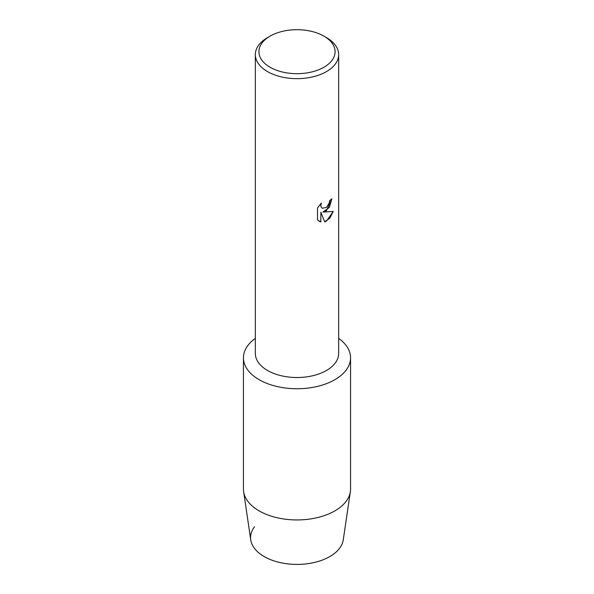 <?xml version="1.0" encoding="UTF-8"?>
<svg xmlns="http://www.w3.org/2000/svg" width="594" height="594" viewBox="0 0 594 594"><rect width="100%" height="100%" fill="white"/><g stroke="black" fill="none" stroke-linecap="round" stroke-linejoin="round"><path stroke-width="0.89" d="M350.564 357.818A53.564 30.925 180 0 1 334.875 379.685A53.564 30.925 180 0 0 338.662 338.387A53.564 30.925 180 0 1 350.564 357.818L350.564 489.018A53.564 30.925 180 0 1 350.371 491.646L343.25 539.887A46.421 26.797 180 0 1 329.826 556.563A46.421 26.797 180 0 1 270.708 559.697A46.421 26.797 180 0 1 254.596 526.715M323.93 36.137L326.455 37.6A41.662 24.05 180 0 1 338.662 54.603L338.662 353.475A41.662 24.05 180 0 1 326.455 370.478A41.662 24.05 180 0 1 281.059 375.69A41.662 24.05 180 0 1 255.338 353.475L255.338 54.603A41.662 24.05 180 0 1 267.545 37.6L270.07 36.137A38.09 21.993 180 0 1 323.93 36.137A38.09 21.993 180 0 1 323.93 67.241A38.09 21.993 180 0 1 270.07 67.241A38.09 21.993 180 0 1 270.07 36.137L267.545 37.6M334.875 379.685A53.564 30.925 180 0 1 261.182 380.813A53.564 30.925 180 0 1 255.338 338.387A53.564 30.925 180 0 0 243.436 357.818A53.564 30.925 180 0 0 276.5 386.39A53.564 30.925 180 0 0 334.875 379.685M326.455 210.707L322.884 212.073L333.264 211.471L326.455 221.124L324.695 221.866L320.857 212.192L320.857 221.978L317.508 220.01L317.508 207.937L321.369 203.007L320.842 205.405L321.22 207.128L322.275 208.256L326.455 207.462L329.18 203.148L329.581 200.638A41.662 24.05 0 0 0 331.92 198.775L326.455 210.707M338.662 54.603A41.662 24.05 180 0 1 326.455 71.614A41.662 24.05 180 0 1 281.059 76.826A41.662 24.05 180 0 1 255.338 54.603M331.875 198.812L329.343 207.44L322.884 212.073M322.282 208.256L321.183 207.098L320.805 205.383L321.28 203.096M319.067 221.25L320.812 221.956L320.857 212.192M324.688 221.837L329.826 218.117L333.204 211.486M350.371 491.646A53.564 30.925 180 0 1 334.875 510.885A53.564 30.925 180 0 1 278.623 518.065A53.564 30.925 180 0 1 243.629 491.646A53.564 30.925 180 0 1 243.436 489.018L243.436 357.818M329.826 556.563A46.421 26.797 180 0 1 281.073 562.785A46.421 26.797 180 0 1 250.75 539.887L243.629 491.646"/></g></svg>
